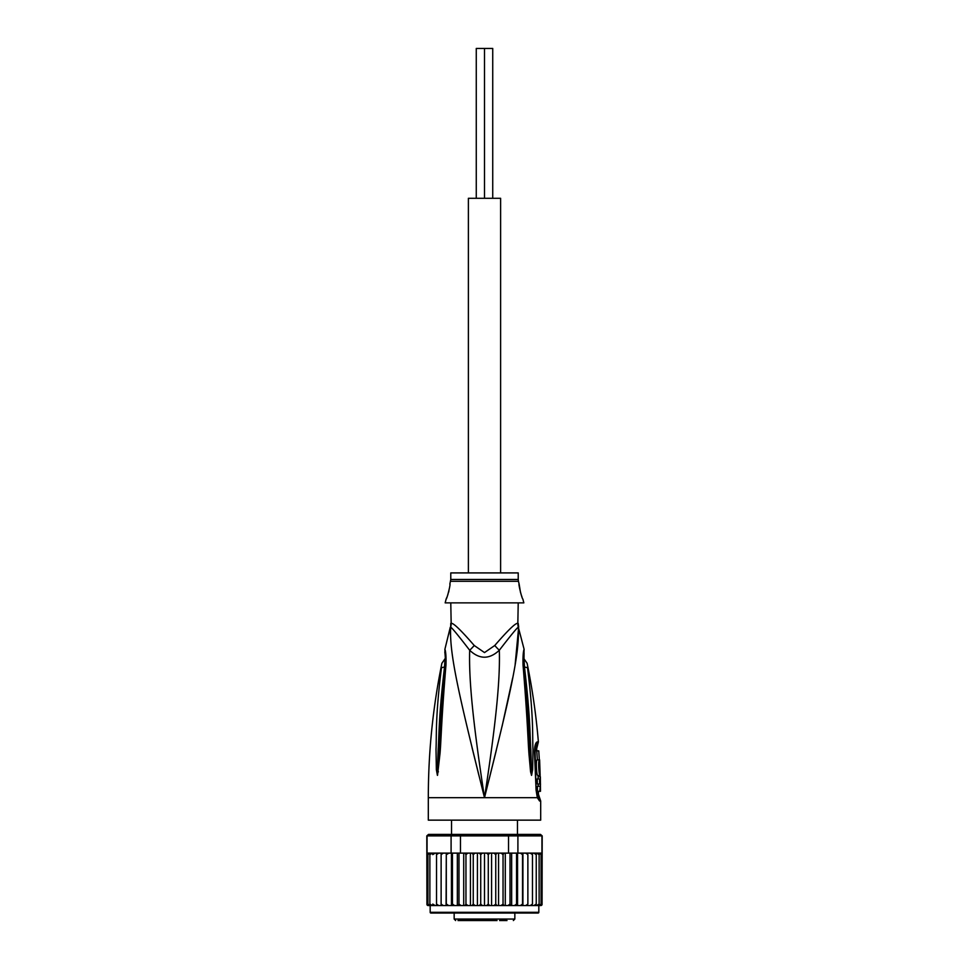 <?xml version="1.0" encoding="UTF-8"?>
<svg xmlns="http://www.w3.org/2000/svg" width="969" height="969" viewBox="0 0 969 969"><rect width="100%" height="100%" fill="white"/><g stroke="black" fill="none" stroke-linecap="round" stroke-linejoin="round"><path stroke-width="1.45" d="M492.736 198.294L492.736 48.45L484.5 48.45L484.5 198.294L484.5 48.45L476.263 48.45L476.263 198.294M500.61 572.909L500.61 198.294L468.39 198.294L468.39 572.909M478.323 920.55L490.677 920.55M464.623 920.55L469.408 920.55M457.986 920.55L497.049 920.55M507.005 920.55L499.592 920.55M473.393 920.55L471.988 920.55M474.725 920.55L473.732 920.55M477.705 920.55L475.924 920.55M529.449 913.052L538.074 913.052A0.751 0.751 0 0 0 538.825 912.313L538.825 905.567L522.909 905.567L525.707 905.567L527.875 904.077L527.875 854.622L525.707 853.12L522.703 853.12L540.012 853.12L525.707 853.12M446.091 853.12L432.755 853.12L446.297 853.12L446.091 905.567L430.175 905.567L430.175 912.313A0.751 0.751 0 0 0 430.926 913.052L538.074 913.052M540.472 834.394L542.192 835.884L540.472 834.394L516.768 834.394L517.906 835.884L508.531 835.884L508.204 834.394L460.796 834.394L460.469 835.884L426.808 835.884L426.929 904.658A1.502 1.502 -90 0 0 428.31 905.567L436.534 905.567L436.534 853.12L436.534 905.567L441.125 905.567L441.125 853.12L441.125 905.567L446.297 905.567L446.297 853.12L451.094 853.12L451.094 835.884L452.232 834.394L428.528 834.394L427.063 835.884L427.063 853.12L432.416 853.12L429.873 854.622L429.873 853.168L429.873 905.518L429.873 854.622M430.175 905.567L426.929 904.658M525.707 905.567L540.69 905.567A1.502 1.502 -90 0 0 542.071 904.658L541.077 905.276L542.071 904.065L542.192 835.884M542.071 904.658L538.825 905.567M540.012 853.12L541.937 853.12L541.937 835.884L517.906 835.884L517.906 853.12L520.099 853.12M428.528 834.394L426.808 835.884M460.796 834.394L452.232 834.394M504.146 853.12L508.531 853.12L508.531 835.884L460.469 835.884L460.469 853.12L464.854 853.12M516.768 834.394L508.204 834.394M451.094 853.12L460.469 853.12M467.906 853.12L501.094 853.12L482.368 853.12L480.721 854.622L479.28 853.12L475.064 853.12L473.247 854.622L472.024 853.12L467.906 853.12L465.956 854.622L464.975 853.12L467.906 853.12M508.531 853.12L517.906 853.12M448.901 853.12L446.467 854.622M475.064 853.12L472.024 853.12M482.368 853.12L479.28 853.12M489.72 853.12L488.279 854.622L486.632 853.12M496.976 853.12L495.753 854.622L493.936 853.12M504.025 853.12L501.094 853.12L503.044 854.622L504.025 853.12M522.703 853.12L520.377 853.12L522.533 854.622L522.703 853.12M534.973 853.289L535.954 853.895M533.834 905.567L536.245 904.065L536.245 854.622L533.834 853.12M527.875 904.065L527.875 854.622M530.237 905.567L532.466 904.065L532.466 853.12L532.466 854.622L530.237 853.12M536.245 854.622L536.245 904.065M541.356 853.532L541.077 854.622L539.127 853.168L539.127 854.622L536.584 853.12M536.584 905.567L539.127 904.065L539.127 905.518L541.077 904.065L541.077 854.622M539.127 853.168L539.127 905.518M539.127 904.065L539.127 854.622M541.077 904.065L541.077 853.398M426.929 904.065L427.923 905.276L427.923 853.398L427.923 905.276M427.923 904.065L429.873 905.518M429.873 853.168L427.923 854.622M435.166 853.12L432.755 854.622L432.416 853.12M438.763 853.12L436.534 854.622M443.293 853.12L441.125 854.622M446.297 905.567L452.002 905.567L452.45 904.065L452.45 853.12M446.467 904.065L448.623 905.567M451.433 853.12L451.433 905.567L446.091 905.567M451.433 905.567L458.264 905.567L458.979 904.065L458.979 853.12M452.45 904.065L454.582 905.567L457.344 905.567L457.344 853.12M457.344 905.567L464.975 905.567L465.956 904.065L465.956 854.622M458.979 904.065L461.05 905.567L463.715 905.567L463.715 853.12M463.715 905.567L472.024 905.567L473.247 904.065L473.247 854.622M465.956 904.065L467.906 905.567L470.437 905.567L470.437 853.12M472.024 905.567L479.28 905.567L480.721 904.065L480.721 854.622M473.247 904.065L475.064 905.567M477.414 853.12L477.414 905.567M479.28 905.567L484.5 905.567L484.5 853.12M480.721 904.065L482.368 905.567M484.5 905.567L486.632 905.567L488.279 904.065L488.279 854.622M486.632 905.567L493.936 905.567L495.753 904.065L496.976 905.567L501.094 905.567L503.044 904.065L504.025 905.567L507.95 905.567L510.021 904.065L510.736 905.567L514.418 905.567L516.55 904.065L516.998 905.567L520.377 905.567L522.533 904.065L522.909 905.567L498.563 905.567L498.563 853.12M488.279 904.065L489.72 905.567M491.586 853.12L491.586 905.567M495.753 904.065L495.753 854.622M493.936 905.567L496.976 905.567M505.285 853.12L505.285 905.567M503.044 904.065L503.044 854.622M511.656 853.12L511.656 905.567M510.021 904.065L510.021 853.12M517.567 853.12L517.567 905.567M516.55 904.065L516.55 853.12M522.909 853.12L522.909 905.567M522.533 904.065L522.533 854.622M532.466 904.065L532.466 854.622M429.873 904.065L432.416 905.567M432.755 853.12L432.755 854.622M432.755 904.065L435.166 905.567M436.534 904.065L438.763 905.567M441.125 904.065L443.293 905.567M484.5 913.052L430.926 913.052M438.8 913.052L439.551 913.052M450.779 602.875L451.166 623.406A14.983 14.814 90 0 1 450.682 627.209C451.893 627.706 458.228 635.385 469.674 650.26C479.485 659.514 489.369 659.514 499.326 650.26C510.736 635.422 517.071 627.742 518.318 627.209A14.983 14.814 90 0 1 517.834 623.406L518.221 602.875M517.991 625.55A14.983 14.814 -90 0 1 517.834 623.406C515.956 622.546 508.265 629.911 494.759 645.499L494.723 645.548M451.166 623.406C452.995 622.51 460.687 629.874 474.241 645.499L484.5 652.585L494.759 645.499A14.983 3.379 46.3 0 0 499.326 650.26C500.174 679.548 496.334 720.294 484.5 797.681C510.142 694.991 519.711 654.002 518.318 627.209L524.108 649.303L523.89 654.887M450.779 579.474L450.779 572.909L518.221 572.909L518.221 579.474L450.779 579.474L449.846 584.15C450.888 583.544 446.77 599.629 446.103 599.133L446.879 597.316M447.412 595.935L447.969 594.336M448.514 592.543L448.974 590.715M446.103 599.133L445.171 602.875L523.829 602.875L522.897 599.133C521.903 598.878 518.088 582.841 519.154 584.15L520.547 592.725M521.08 594.469L521.94 596.831M540.145 775.575L537.892 775.575C536.463 776.072 535.687 759.369 537.177 759.841L539.442 759.841C538.013 759.393 538.776 775.999 540.145 775.575L539.624 759.841M536.802 750.854L538.764 750.854L539.333 759.841M539.794 768.829L539.818 769.652M540.363 776.702L540.387 778.943L539.503 778.943L539.636 784.042L540.508 784.042L539.745 791.31L540.484 791.31L540.363 776.702L538.074 776.702L538.134 778.943M539.636 784.042L537.347 784.042L537.226 778.943L539.503 778.943M538.255 784.042L538.158 786.283M539.745 791.31L537.456 791.31L537.383 786.283L539.672 786.283M450.779 623.406L450.682 627.209C449.289 653.966 458.858 695.003 484.5 797.681C472.678 720.33 468.826 679.535 469.674 650.26A14.983 3.379 133.7 0 0 474.241 645.499L474.265 645.548M444.517 667.169C445.11 659.538 445.28 653.167 444.517 667.169C438.509 717.944 439.211 735.083 438.17 749.037L437.431 769.325A7.498 1.284 -3 0 0 436.353 769.628L436.014 749.328C436.692 735.435 435.178 718.295 441.428 668.016A7.498 2.023 8.9 0 1 444.517 667.169L445.413 666.563M444.941 652.779L444.783 652.004C444.88 651.568 445.849 661.561 445.098 665.994L445.098 665.994A7.498 1.672 -173.7 0 1 445.958 665.34C446.237 657.709 445.897 652.391 444.916 649.4C445.704 650.683 446.055 656.001 445.958 665.34L445.74 667.629C441.295 722.099 441.186 739.747 440.059 753.095L437.528 775.297A7.498 5.196 -139.5 0 1 437.431 774.97L437.419 775.03A7.498 6.189 -109.1 0 0 437.431 775.37L436.353 769.628M445.74 667.629A7.498 1.647 -173.9 0 0 444.844 668.283L440.81 718.102L437.758 771.554A7.498 0.945 -172.4 0 0 438.424 771.808M535.179 749.17L536.656 748.819L538.376 741.903C536.172 715.473 532.417 689.274 527.112 663.293L523.66 658.278M537.359 794.253A3.743 3.67 -90 0 0 538.098 796.494L539.188 796.494L538.437 794.253L537.092 794.059M523.587 666.563L524.483 667.169C523.89 659.477 523.732 653.118 524.483 667.169A7.498 2.011 171.1 0 1 527.572 668.016C526.93 661.888 526.93 661.888 527.572 668.016C533.98 720.04 532.272 736.089 532.986 749.546L532.647 769.628L531.569 775.37L530.576 771.808A7.498 0.945 -7.6 0 0 531.254 771.554L528.19 718.102L523.902 665.994L524.059 652.779M524.483 667.169C530.649 719.701 529.789 735.737 530.842 749.255L531.569 774.97A7.498 5.196 -40.5 0 1 531.472 775.297M532.647 769.628A7.498 1.284 -177 0 0 531.569 769.325L531.581 775.03A7.498 6.189 -70.9 0 1 531.569 775.37M535.639 746.893L537.238 746.53M539.563 801L537.323 797.681L428.31 797.681L428.31 820.149L540.69 820.149L540.69 801L539.563 801A7.498 7.34 -90.1 0 0 538.098 796.494L537.722 796.239M441.428 668.016C442.07 661.912 442.07 661.912 441.428 668.016M479.11 776.181L472.073 747.741M450.367 634.647L450.488 629.317M530.576 771.808L529.086 755.348C527.935 742.29 527.96 725.842 523.26 667.629L523.042 665.34C522.8 657.37 523.151 652.028 524.096 649.315C523.236 651.144 522.885 656.485 523.042 665.34A7.498 1.672 -6.3 0 1 523.902 665.994M523.26 667.629A7.498 1.647 -6.1 0 1 524.156 668.283M529.183 680.395L528.735 676.58M537.625 796.118L537.444 795.476A7.498 4.712 -17.1 0 1 537.323 797.681L536.087 790.135L534.488 752.852C534.464 746.421 535.372 742.763 537.201 741.903A7.498 7.328 90 0 1 536.087 746.53A3.743 3.67 90 0 0 535.53 748.819M518.488 629.002L515.145 664.552M512.625 678.143L502.051 726.435M496.334 750.176L488.957 779.924M514.842 913.052L514.842 919.048L454.158 919.048L455.66 920.55M430.175 912.313L538.825 912.313M518.209 623.406L518.706 627.209M518.221 579.474L518.439 581.291L450.561 581.291M537.201 741.903L538.376 741.903M534.488 752.852L535.13 752.804L535.578 746.99M536.087 790.135L535.13 752.804M451.53 820.149L451.53 834.394M517.47 820.149L517.47 834.394M454.158 913.052L454.158 919.048M514.842 919.048L513.34 920.55M518.439 581.291L519.154 584.15M428.31 797.681C428.322 752.428 432.84 707.636 441.888 663.293L445.34 658.278M536.656 748.819L537.371 759.841M538.437 794.253L538.413 791.31M538.11 776.702L538.074 775.575M445.098 665.994L444.844 668.283M445.11 654.887L444.892 649.303L450.294 627.209M537.444 795.476L536.693 790.147M539.188 796.494L540.69 801"/></g></svg>
